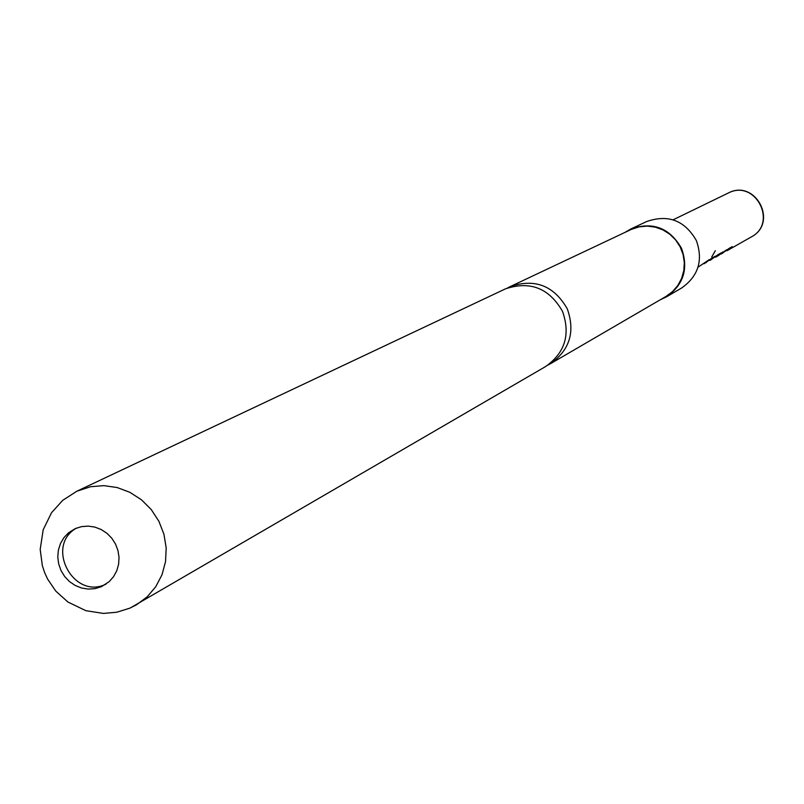 <?xml version="1.0" encoding="UTF-8"?>
<svg xmlns="http://www.w3.org/2000/svg" width="804" height="804" viewBox="0 0 804 804"><rect width="100%" height="100%" fill="white"/><g stroke="black" fill="none" stroke-linecap="round" stroke-linejoin="round"><path stroke-width="1.21" d="M715.319 250.717L711.751 256.968L715.319 250.717M547.815 365.147L550.298 363.81C569.755 350.142 575.413 331.821 567.282 308.837C554.067 285.762 535.142 278.305 510.53 286.455L507.284 288.083M730.243 247.743L727.861 249.441M718.997 254.104L716.485 255.893M713.238 257.37L710.666 259.2M101.475 586.649L109.163 581.664L113.555 576.679L116.751 570.78L118.61 564.257L119.032 557.423L117.987 550.589L115.545 544.087L111.796 538.238L106.952 533.303L101.214 529.534L94.872 527.092L88.229 526.107L81.586 526.62L75.275 528.6L68.531 532.811L63.898 537.685L60.461 543.534L58.39 550.067L57.777 556.961L58.662 563.885L60.993 570.508L64.662 576.498L69.476 581.573L75.224 585.473L81.616 588.025L88.34 589.091L95.063 588.629L101.475 586.649M624.959 232.406L630.698 229.05C652.717 221.341 669.662 227.783 681.531 248.366C688.676 268.606 683.631 284.787 666.385 296.897L660.365 299.711M630.698 229.05L646.496 221.602C668.094 214.045 684.706 220.356 696.344 240.527C703.349 260.355 698.385 276.214 681.47 288.093L666.385 296.897M76.842 491.224L62.712 500.339L51.526 512.731L43.205 529.725L40.2 549.383L42.321 565.524L44.582 572.468L47.617 579.111L55.828 591.151L67.948 602.045L85.887 610.688L103.435 613.422L116.831 612.216L129.766 608.186L136.559 604.749L147.172 596.829L155.795 586.669L162.016 574.739L165.534 561.604L166.187 547.886L163.926 534.208L158.88 521.243L151.263 509.585L141.454 499.797L129.896 492.329L117.163 487.536L103.837 485.636L90.54 486.721L76.842 491.224L505.445 288.857C530.188 280.656 549.212 288.164 562.499 311.369C570.679 334.484 564.991 352.906 545.434 366.644L130.7 607.734M509.786 286.797L631.572 229.291L639.22 226.839L647.24 226.105L655.26 227.13L662.888 229.874L669.792 234.215L675.621 239.934L680.114 246.778L683.058 254.406L684.315 262.476L683.822 270.606L681.611 278.415L677.782 285.52L672.516 291.611L666.064 296.395L550.298 363.81M706.445 262.395L705.922 262.687M698.023 267.179L709.309 259.591L703.992 263.782M704.465 263.521L712.083 258.024L715.218 256.245L709.872 260.446M710.344 260.184L717.882 254.737L720.967 252.989L715.63 257.179M716.575 256.647L722.776 251.964L717.55 256.094M718.002 255.843L726.565 249.823L721.329 253.943M721.811 253.672L729.208 248.325L732.193 246.637L726.967 250.747M105.987 584.146C73.385 600.297 44.722 545.805 76.501 528.087M711.349 258.757L711.731 259.34M717.118 255.491L717.5 256.064M728.394 249.099L728.766 249.672M727.409 250.496L751.248 236.969C777.981 223.251 755.71 179.312 728.836 192.759L673.099 219.814M716.123 256.908L717.118 256.335M751.248 236.969C778.734 222.798 755.408 178.448 728.153 193.071"/></g></svg>
